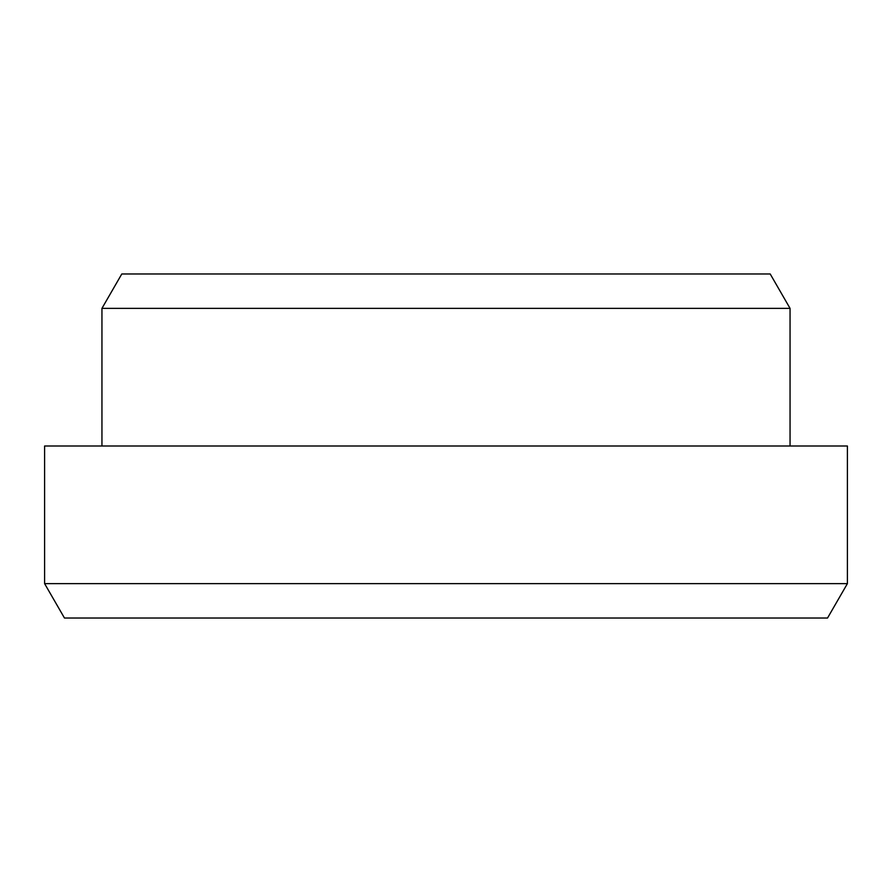 <?xml version="1.0" encoding="UTF-8"?>
<svg xmlns="http://www.w3.org/2000/svg" width="892" height="892" viewBox="0 0 892 892"><rect width="100%" height="100%" fill="white"/><g stroke="black" fill="none" stroke-linecap="round" stroke-linejoin="round"><path stroke-width="1.34" d="M101.944 308.376L790.056 308.376L770.197 273.967L121.803 273.967L101.944 308.376L101.944 446M827.531 618.033L64.469 618.033L44.6 583.624L847.4 583.624L827.531 618.033M847.4 583.624L847.4 446L44.6 446L44.6 583.624M790.056 308.376L790.056 446"/></g></svg>
